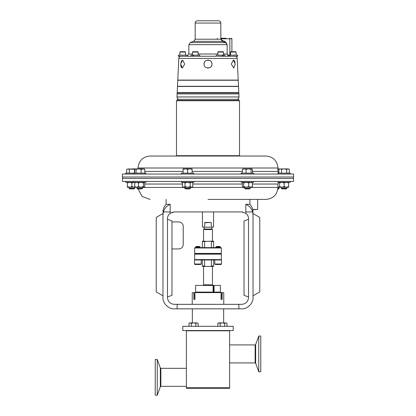 <?xml version="1.0" encoding="UTF-8"?>
<svg xmlns="http://www.w3.org/2000/svg" width="416" height="416" viewBox="0 0 416 416"><rect width="100%" height="100%" fill="white"/><g stroke="black" fill="none" stroke-linecap="round" stroke-linejoin="round"><path stroke-width="0.62" d="M181.558 67.673L180.898 66.253M180.783 65.572L180.721 64.771M233.36 60.096L231.312 64.059L233.683 68.021L235.274 64.059L233.36 60.096L234.265 60.564M204.116 64.828A3.962 3.962 0 0 1 204.038 64.059C203.783 69.165 212.207 69.176 211.962 64.059A3.962 3.962 0 0 1 211.884 64.828M211.661 65.577A3.962 3.962 0 0 1 210.803 66.862M210.2 67.35A3.962 3.962 0 0 1 207.225 67.943M180.726 64.059L182.317 68.021L184.688 64.059L182.64 60.096L180.752 63.632M252.694 209.43L257.65 209.43L252.756 209.7M221.078 56.259L221.874 56.259L221.078 56.259M223.47 52.062L223.127 51.719L218.182 51.719L217.838 52.062L223.47 52.062L223.47 55.141M181.043 56.259L181.043 56.259C179.722 56.378 178.974 57.091 178.792 58.406L177.778 80.08L238.222 80.08L237.208 58.406L178.792 58.406M179.878 52.062L185.51 52.062L185.167 51.719L180.222 51.719L179.878 52.062L179.878 55.141M234.957 56.259L234.957 56.259C236.278 56.378 237.026 57.091 237.208 58.406M236.122 52.062L235.778 51.719L230.833 51.719L230.49 52.062L236.122 52.062L236.122 55.141M194.922 56.259L194.126 56.259L194.922 56.259M192.53 55.141L192.53 52.062L198.156 52.062M192.53 52.062L192.873 51.719L197.818 51.719L198.162 52.062L198.162 55.141M195.166 23.052L220.834 23.052C220.698 21.684 219.95 20.935 218.582 20.8L197.418 20.8C196.05 20.935 195.302 21.684 195.166 23.052L195.166 39.218L193.684 41.33L190.33 42.552L188.848 44.668L188.848 54.007L192.53 54.007M177.382 100.386L177.382 99.304L238.618 99.304L238.618 100.386M138.06 168.901L138.06 168.002L277.94 168.002C277.233 160.737 273.244 156.754 265.98 156.042L150.02 156.042L239.158 156.042L239.522 155.683L239.522 100.745L176.478 100.745L176.842 100.386L239.158 100.386L239.522 100.745M176.842 156.042L176.478 155.683L239.522 155.683M210.205 60.762A3.962 3.962 0 0 1 211.962 64.059C212.207 58.947 203.793 58.942 204.038 64.059M180.757 63.596L180.788 63.284M180.788 63.268L181.678 60.632M224.936 56.259L218.312 56.259M222.539 56.259L222.539 55.141L216.268 55.141L216.268 56.259L192.863 56.259L192.863 55.141L190.96 55.141L190.96 56.259L186.675 56.259L192.863 56.259L178.324 56.259L178.324 55.141L187.08 55.141L187.08 56.207L188.848 54.007M177.767 80.257L238.233 80.257L238.514 86.294L177.486 86.294L177.767 80.257M177.185 92.706L238.815 92.706L238.862 93.725L177.138 93.725L177.185 92.706M176.987 96.949L177.128 93.902L238.872 93.902L239.013 96.949L176.987 96.949C177.07 98.374 177.819 99.159 179.234 99.304M177.476 86.471L238.524 86.471L238.805 92.524L177.195 92.524L177.476 86.471M125.694 174.054L125.694 173.134L145.948 173.134L145.948 174.054M241.207 174.054L241.207 173.134L253.594 173.134L253.594 174.054M277.924 174.054L277.924 173.134L290.306 173.134L290.306 174.054M181.412 174.054L181.412 173.134L193.799 173.134L193.799 174.054M250.775 174.054L122.444 174.054L122.444 177.008L293.556 177.008L293.556 174.054L250.775 174.054M186.384 387.754L229.616 387.754L229.616 330.808L186.384 330.808L186.384 388.294L229.616 388.294L229.616 387.754M203.544 266.401L203.544 284.804L212.503 284.846M212.508 285.418C212.503 284.669 212.498 284.669 212.493 285.418C212.503 284.669 212.498 284.669 212.493 285.418M221.328 247.993L194.672 247.993L194.672 253.443L221.328 253.443L221.328 247.993L220.969 247.634L195.031 247.634L194.672 247.993M221.328 253.443L220.969 253.802L195.031 253.802L194.672 253.443M214.755 264.025L215.207 264.472L221.057 264.472L221.51 264.025L214.755 264.025L214.755 259.969M194.49 264.025L194.943 264.472L200.793 264.472L201.245 264.025L194.49 264.025L194.49 259.969L221.51 259.969L221.51 264.025M195.031 253.802L194.672 254.16L221.328 254.16L220.969 253.802M220.969 259.969L221.328 259.61L221.328 254.16M195.031 259.969L194.672 259.61L221.328 259.61M194.672 259.61L194.672 254.16M215.878 247L220.381 247L219.846 246.464L216.414 246.464L215.878 247L215.878 247.634M195.619 247L196.154 246.464L199.586 246.464L200.122 247L195.619 247L195.619 247.634M202.441 226.97L205.228 227.24L202.441 226.97L202.441 211.931M213.559 226.97L210.772 227.24L213.559 226.97L213.559 211.931M203.544 241.202L203.544 229.538L212.456 229.538L212.456 241.202M203.544 229.538L204.038 229.044L204.038 227.24M204.038 229.044L211.962 229.044L211.962 227.24M211.962 229.044L212.456 229.538M218.369 292.084L214.089 292.084L214.089 285.418L220.381 285.418L220.381 292.084L218.369 292.084M233.215 326.305L182.785 326.305L182.785 330.538L233.215 330.538L233.215 326.305M258.757 336.05L260.775 336.05L260.775 371.784L258.757 371.784L258.757 336.05L255.663 344.547L255.138 344.911L229.616 344.911M157.243 359.466L157.243 395.2L155.225 395.2L155.225 359.466L157.243 359.466L160.337 367.957L160.337 386.703L160.862 386.339L186.384 386.339M125.694 181.402L125.694 182.322L145.948 182.322L145.948 181.402M142.574 188.302L141.976 188.895L137.54 188.895L136.942 188.302L142.574 188.302L142.574 187.236M241.207 181.402L241.207 182.322L253.594 182.322L253.594 181.402M250.214 188.302L249.621 188.895L245.18 188.895L244.587 188.302L250.214 188.302L250.214 187.236M277.924 181.402L277.924 182.322L290.306 182.322L290.306 181.402M286.931 188.302L286.333 188.895L281.897 188.895L281.299 188.302L286.931 188.302L286.931 187.236M181.412 181.402L181.412 182.322L193.799 182.322L193.799 181.402M190.419 188.302L189.826 188.895L185.385 188.895L184.792 188.302L190.419 188.302L190.419 187.236M134.701 188.302L134.103 188.895L129.667 188.895L129.069 188.302L134.701 188.302L134.701 187.236M135.117 187.112L129.631 187.236L131.882 186.607L134.134 187.236L140.92 187.236L143.432 186.607L144.258 187.236L140.92 187.236L138.414 186.607L136.573 187.236L134.732 186.607L135.408 187.236M208 199.415L265.98 199.415C273.244 198.708 277.233 194.719 277.94 187.455L277.94 184.033L278.569 182.322M250.775 181.402L293.556 181.402L293.556 178.448L122.444 178.448L122.444 181.402L250.775 181.402M192.239 304.33L192.239 292.625L193.825 292.625L193.825 299.38L194.948 299.38L194.948 292.625L221.052 292.625L221.052 299.38L222.175 299.38L222.175 292.625L223.761 292.625L223.761 304.33M229.325 56.259L223.428 56.259M197.688 56.207L198.302 56.228M217.074 56.259L218.312 56.207M242.856 212.02L241.774 211.931L245.835 213.294C247.572 214.672 248.472 216.471 248.524 218.686L248.524 297.575C248.097 301.652 245.846 303.904 241.774 304.33L238.82 304.33L238.914 308.833L241.68 308.833C247.296 309.343 253.536 303.103 253.027 297.487L253.027 215.025L252.606 211.931C251.534 208.338 249.267 205.795 245.804 204.313L249.876 204.313L249.876 199.415L254.982 199.415M127.379 187.236L129.631 187.236L127.379 186.607L127.379 187.236M135.117 182.447L134.134 182.322L131.882 182.952L131.882 186.607M127.379 182.322L127.379 186.607M127.379 182.952L129.631 182.322L131.882 182.952M183.102 182.322L182.406 182.952L183.706 182.322L182.406 182.952L182.406 186.607L183.706 187.236L182.406 186.607L183.102 187.236L191.506 187.236L192.806 186.607L192.806 182.952L191.506 182.322L190.206 182.952L190.206 186.607L191.506 187.236L192.109 187.236L192.806 186.607M191.563 187.236L192.166 187.065M183.706 187.236L185.006 186.607L187.606 187.236L190.206 186.607M191.563 182.322L192.166 182.494M183.706 182.322L185.006 182.952L185.006 186.607M185.006 182.952L187.606 182.322L190.206 182.952M281.866 187.236L288.621 187.236L288.621 186.607L286.369 187.236L284.118 186.607L281.866 187.236L279.614 187.236L279.614 186.607L281.866 187.236M279.614 182.322L279.614 186.607M279.614 182.952L281.866 182.322L284.118 182.952L286.369 182.322L288.621 182.952L288.621 186.607M288.621 182.952L288.621 182.322M284.118 182.952L284.118 186.607M242.897 182.322L242.377 182.952L242.377 186.607L242.897 187.236L252.06 187.096M243.053 187.236L243.724 186.607L246.236 187.236L248.747 186.607L250.583 187.236L252.424 186.607L251.748 187.236M243.053 182.322L243.724 182.952L246.236 182.322L248.747 182.952L250.583 182.322L252.424 182.952L252.424 186.607M252.424 182.952L251.748 182.322M248.747 182.952L248.747 186.607M243.724 182.952L243.724 186.607M277.852 188.895L278.46 188.895L279.058 188.302L279.058 187.236M277.909 188.302L279.058 188.302M277.94 187.236L280.592 187.236M277.94 187.21L279.614 186.742M278.476 182.442L279.614 182.816M144.258 182.322L144.778 182.952L144.778 186.607L144.108 187.236M144.108 182.322L143.432 182.952L143.432 186.607M135.408 182.322L134.732 182.952L136.573 182.322L138.414 182.952L138.414 186.607M138.414 182.952L140.92 182.322L143.432 182.952M134.732 182.952L134.732 186.607M224.702 326.305L224.702 323.274L225.841 322.92L226.98 323.274L225.841 322.92L226.98 323.274L226.98 326.305M220.147 326.305L220.147 323.274L222.425 322.92L224.702 323.274M217.87 326.305L217.87 323.274L219.008 322.92L220.147 323.274M225.841 322.92L218.478 322.92L217.87 323.274M195.853 326.305L195.853 323.274L196.992 322.92L198.13 323.274L196.992 322.92L198.13 323.274L198.13 326.305M191.298 326.305L191.298 323.274L193.575 322.92L195.853 323.274M189.02 326.305L189.02 323.274L190.159 322.92L191.298 323.274M196.992 322.92L189.634 322.92L189.02 323.274L189.634 322.92M222.175 292.625L221.052 292.625M194.948 292.625L193.825 292.625M221.052 299.38L221.354 299.38L221.354 292.625M194.948 299.38L194.646 299.38L194.646 292.625M195.619 285.418L195.619 292.084L195.619 285.418L213.71 285.418L213.71 292.084L214.089 292.084M213.086 285.418L213.086 292.084L213.71 292.084M213.71 285.418L214.089 285.418M213.086 292.084L195.619 292.084M205.228 222.737L204.745 222.466L211.255 222.466L205.228 222.737M204.745 222.466L204.745 226.97M210.772 227.24L205.228 227.24M211.255 226.97L211.255 222.466M211.396 259.969L211.396 266.042L213.626 266.042L213.626 259.969M213.626 266.042L213.626 266.401L210.631 266.401L211.396 266.042M202.374 259.969L202.374 266.042L204.604 266.042L204.604 259.969M204.604 266.042L205.369 266.401L210.631 266.401M205.369 266.401L202.374 266.401L202.374 266.042M210.631 241.202L213.626 241.202L213.626 241.561L211.396 241.561L210.631 241.202L202.374 241.561L202.374 241.202L205.369 241.202M213.626 247.634L213.626 241.561M202.374 241.561L202.374 247.634M204.604 247.634L204.604 241.561M211.396 241.561L211.396 247.634M203.492 285.418C203.497 284.669 203.502 284.669 203.507 285.418M129.282 173.134L129.282 169.307L127.982 168.901L126.688 169.307L127.982 168.901L134.482 169.307L135.002 169.057M134.732 173.134L134.732 169.307L135.408 168.901L136.079 169.307L138.59 168.901L131.882 168.901L129.282 169.307M126.688 173.134L126.688 169.307M134.482 173.134L134.482 169.307M185.354 168.901L183.102 168.901L183.102 169.307L185.354 168.901L187.606 169.307L189.857 168.901L185.354 168.901M189.857 168.901L192.109 168.901L192.109 169.307L189.857 168.901M183.102 173.134L183.102 169.307M187.606 173.134L187.606 169.307M192.109 173.134L192.109 169.307M280.218 168.901L278.918 169.307L280.218 168.901L281.518 169.307L284.118 168.901L279.557 169.01M289.312 169.307L288.621 168.901L284.118 168.901L286.718 169.307L288.018 168.901L289.312 169.307L289.312 173.134M278.918 173.134L278.918 169.307M281.518 173.134L281.518 169.307M286.718 173.134L286.718 169.307M243.053 168.901L242.377 169.307L244.218 168.901L246.054 169.307L248.565 168.901L251.077 169.307L251.748 168.901L242.736 168.995M251.748 168.901L252.06 168.995M242.377 173.134L242.377 169.307M246.054 173.134L246.054 169.307M251.077 173.134L251.077 169.307M252.424 173.134L252.424 169.307M277.586 169.307L279.427 168.901L277.94 168.901M141.102 173.134L141.102 169.307L138.59 168.901L142.943 168.901L144.778 169.307L144.108 168.901M144.42 168.995L141.102 169.307M134.732 169.307L135.408 168.901M136.079 173.134L136.079 169.307M144.778 173.134L144.778 169.307M223.47 54.007L227.152 54.007L228.92 56.207L228.92 55.141L237.676 55.141L237.676 56.259L225.04 56.259L225.04 55.141L222.539 55.141M234.421 60.762L234.697 61.256M234.92 61.854L235.097 62.546M231.889 51.719L231.889 38.787L221.224 38.787L221.941 40.316L225.004 41.538L226.736 43.368M227.328 54.886L228.92 55.177M220.834 38.246L226.08 38.246M228.15 55.879A1.082 0.541 90 0 1 228.02 55.177M224.952 42.292A1.082 0.51 111.9 0 1 225.004 41.538M221.92 41.142A1.082 0.51 111.5 0 1 221.941 40.316M199.732 56.259L199.732 55.141L193.461 55.141L193.461 56.259M192.863 55.141L193.461 55.141M197.688 56.259L198.302 56.259M223.137 56.259L223.137 55.141M204.116 63.284A3.962 3.962 0 0 1 205.8 60.762M206.487 60.398A3.962 3.962 0 0 1 207.225 60.169M208 60.096A3.962 3.962 0 0 1 209.867 60.564M241.774 211.931L174.226 211.931L170.165 213.294L173.118 212.025M245.804 204.313L245.835 213.294M238.82 304.33L174.226 304.33C170.154 303.904 167.903 301.652 167.476 297.575L167.476 218.686C167.528 216.471 168.428 214.672 170.165 213.294L170.196 204.313C166.748 205.785 164.481 208.322 163.394 211.931L170.196 211.931M167.476 219.3L171.974 220.938L171.974 295.324L167.476 296.967M171.974 248.945L178.729 248.945A4.503 4.503 0 0 0 183.232 244.442L183.232 226.434A4.503 4.503 0 0 0 178.729 221.931L171.974 221.931M252.606 211.931L245.804 211.931M238.914 308.833L174.32 308.833C168.704 309.343 162.464 303.103 162.973 297.487L162.973 215.025C162.973 211.557 162.973 211.557 162.973 215.025L163.394 211.931L162.973 215.025M253.027 295.802L253.027 213.528L259.782 217.428L259.782 291.902L253.027 295.802M253.027 215.025C253.027 211.557 253.027 211.557 253.027 215.025M162.973 295.802L162.973 213.528L156.218 217.428L156.218 291.902L162.973 295.802M166.124 199.415L166.124 204.313L170.196 204.313L169.073 204.833M177.18 304.33L177.086 308.833M248.524 219.3L244.026 220.938L244.026 295.324L248.524 296.967M220.834 23.052L220.834 39.218L222.316 41.33L225.67 42.552L227.152 44.668L188.848 44.668M198.162 54.007L217.838 54.007M225.67 42.552L190.33 42.552M222.316 41.33L193.684 41.33M221.224 39.218L195.166 39.218M277.94 168.002L277.94 171.423L252.424 171.423M242.377 171.423L192.109 171.423M183.102 171.423L144.778 171.423M255.663 344.547L255.663 363.293L255.138 362.924L255.138 344.911M160.337 367.957L160.862 368.326L160.862 386.339M144.778 184.033L182.406 184.033M192.806 184.033L242.377 184.033M190.419 187.455L244.587 187.455M250.214 187.455L277.94 187.455M252.424 184.033L277.94 184.033M142.574 187.455L184.792 187.455M229.596 38.246A0.541 0.27 90 0 1 229.861 38.787L229.861 55.141M230.402 56.259A1.082 0.541 90 0 1 229.861 55.177M220.958 38.246A0.541 0.27 90 0 1 221.224 38.787L220.834 38.787M217.443 38.246A0.541 0.27 -90 0 0 217.173 38.787M257.65 209.43L257.65 199.415M176.478 155.683L176.478 100.745M227.152 44.668L227.152 54.007M122.58 177.008L122.58 178.448M277.94 171.423L278.569 173.134M138.06 168.002C138.767 160.737 142.756 156.754 150.02 156.042M160.862 368.326L186.384 368.326M195.827 330.808L195.827 330.538M224.676 330.808L224.676 330.538M212.456 284.804L212.456 266.401M218.322 292.084L218.322 292.625M223.668 308.833L223.668 322.92M281.299 188.302L281.299 187.236M138.148 188.895L142.09 196.404L150.02 199.415M129.069 188.302L129.069 187.236M184.792 188.302L184.792 187.236M192.109 182.322L192.806 182.952M244.587 188.302L244.587 187.236M136.942 188.302L136.942 187.236M133.567 181.402L133.567 182.322M160.337 386.703L157.243 395.2M255.663 363.293L258.757 371.784M255.138 362.924L229.616 362.924M192.332 308.833L192.332 322.92M197.678 292.084L197.678 292.625M200.122 247L200.122 247.634M220.381 247L220.381 247.634M201.245 259.969L201.245 264.025M220.173 330.808L220.173 330.538M191.324 330.808L191.324 330.538L191.324 330.808M133.567 173.134L133.567 174.054M293.42 177.008L293.42 178.448M239.013 96.949C238.93 98.374 238.181 99.159 236.766 99.304M231.889 38.787L231.348 38.246M230.49 55.141L230.49 52.062M185.51 55.141L185.51 52.062M217.838 55.141L217.838 52.062M166.124 204.313C164.065 206.523 163.01 209.139 162.973 212.16M249.876 204.313C251.935 206.523 252.99 209.139 253.027 212.16"/></g></svg>

